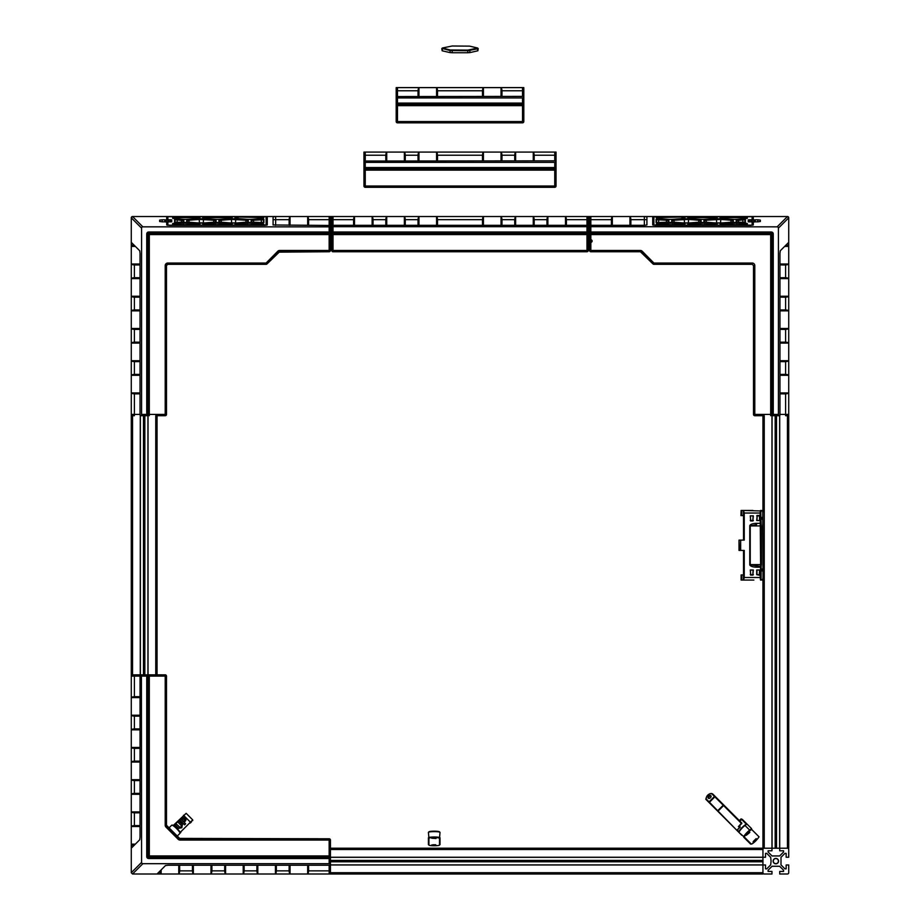 <?xml version="1.0" encoding="UTF-8"?>
<svg xmlns="http://www.w3.org/2000/svg" width="920" height="920" viewBox="0 0 920 920"><rect width="100%" height="100%" fill="white"/><g stroke="black" fill="none" stroke-linecap="round" stroke-linejoin="round"><path stroke-width="1.38" d="M788.658 217.407A1.288 1.288 0 0 0 787.439 216.533L779.711 216.533M771.972 216.533L764.232 216.533A1.288 1.288 0 0 0 764.209 216.533M330.441 225.561L331.729 225.561M588.271 225.561L589.559 225.561M330.441 233.3L331.729 233.3M588.271 233.3L589.559 233.3M157.055 216.533L307.671 216.533A9.752 1.288 90 0 1 308.614 219.673L308.568 225.308M156.354 415.713L165.209 415.713A1.288 1.276 -90 0 0 166.486 414.425L148.028 414.425L148.028 233.944L149.316 234.588L329.153 234.588L329.153 250.47L330.441 250.47L330.441 216.533L331.729 216.533L331.729 228.735L331.729 225.469L333.017 225.308L586.983 225.308L588.271 225.469L588.271 226.677L331.729 226.677L331.729 232.001L333.017 232.001L333.017 226.849M586.983 226.849L586.983 232.001L333.017 232.001L333.017 233.3A1.288 1.288 0 0 1 331.729 232.001L331.729 234.588L333.017 234.588L333.017 233.3L586.983 233.3L586.983 250.47L588.271 250.47L588.271 216.533L590.847 216.533L590.847 219.673L611.386 219.673L611.432 225.308M630.856 225.308L630.901 219.673L644.345 219.673L644.345 216.533L612.329 216.533A9.752 1.288 90 0 0 611.386 219.673M330.441 242.316L331.729 242.316M588.271 242.316L589.559 242.316M330.441 225.641L331.729 225.641M588.271 225.641L589.559 225.641M330.441 228.758L331.729 228.758M588.271 228.758L589.559 228.758L589.559 216.533M330.441 229.425L331.729 229.425M588.271 229.425L589.559 229.425M330.441 230.103L331.729 230.103M588.271 230.103L589.559 230.103M330.441 233.22L331.729 233.22M588.271 233.22L589.559 233.22M155.79 216.533A1.288 1.288 0 0 0 155.767 216.533L148.028 216.533M140.288 216.533L132.56 216.533A1.288 1.288 0 0 0 131.273 217.775M148.028 415.713L148.028 674.831M140.288 415.713L140.288 674.831M157.055 415.713L157.055 674.831M131.273 848.217L131.273 242.316M147.947 415.713L147.947 674.831M144.831 415.713L144.831 674.831M144.164 415.713L144.164 674.831M143.485 415.713L143.485 674.831L131.273 674.831L131.273 676.119L134.4 676.119L134.4 674.831M140.369 415.713L140.369 674.831M330.441 848.217L771.972 848.217L771.972 415.713M779.711 848.217L787.439 848.217L779.711 848.217L779.711 850.793L783.575 850.793L783.575 852L779.631 855.956L780.574 855.002L779.631 855.956L772.053 855.956L768.108 852L768.108 850.793L771.972 850.793L771.972 848.217L779.711 848.217L779.711 415.713M771.972 848.217L764.232 848.217A1.288 1.288 0 0 0 762.944 849.505L762.944 578.484M762.944 512.049L762.944 415.713M788.727 242.316L788.727 848.217L787.439 848.217L787.439 415.713M772.053 848.217L772.053 415.713M775.169 848.217L775.169 415.713M775.836 848.217L775.836 415.713M776.514 848.217L776.514 415.713M779.631 848.217L779.631 415.713M781.942 865.846L780.999 864.892L781.942 865.846L780.999 864.892L780.999 857.313L784.944 853.369L786.151 853.369L786.151 857.244L788.727 857.244L788.727 849.505A1.288 1.288 0 0 0 787.439 848.217M777.756 863.018L775.836 863.811L777.756 863.018L775.836 863.811L773.927 863.018L773.133 861.108L773.927 859.199L775.836 858.406L777.756 859.199L778.55 861.108A2.702 2.702 0 0 1 774.49 863.454A2.702 2.702 0 0 1 774.49 858.762A2.702 2.702 0 0 1 778.55 861.108L777.756 863.018L775.836 863.811L773.927 863.018L773.133 861.108M771.098 867.215L772.053 866.26L771.098 867.215L772.053 866.26L779.631 866.26L783.575 870.205L783.575 871.424L779.711 871.424L779.711 874L787.439 874A1.288 1.288 0 0 0 788.727 872.712L788.727 864.972L786.151 864.972L786.151 868.848L784.944 868.848L780.999 864.892M330.441 849.505L762.944 849.505L762.944 857.244L765.532 857.244L765.532 853.369L766.739 853.369L770.684 857.313L769.741 856.37L770.684 857.313L771.075 861.108L770.684 864.892L766.739 868.848L765.532 868.848L765.532 864.972L762.944 864.972L762.944 872.712A1.288 1.288 0 0 0 764.232 874L771.972 874L771.972 871.424L768.108 871.424L768.108 870.205L772.053 866.26M770.684 864.892L769.741 865.846M779.631 866.26L780.574 867.215M775.836 858.406L777.756 859.199M772.053 855.956L771.098 855.002M780.574 855.002L779.631 855.956M769.741 856.37L770.684 857.313M780.999 857.313L781.942 856.37M330.441 857.244L762.944 857.244L762.944 874L330.441 874L330.441 840.063L329.153 840.063L329.153 855.956L330.441 855.956L330.441 863.857L330.441 858.532L329.153 858.532L329.153 863.684L330.441 863.857L330.441 865.064L329.153 865.237L329.153 870.86L330.441 870.86M330.441 864.972L762.944 864.972M762.944 849.505L762.944 857.244M157.055 874L161.126 874A9.752 1.288 -90 0 1 160.183 870.86M330.441 857.325L762.944 857.325M330.441 860.442L762.944 860.442M330.441 861.108L762.944 861.108M330.441 861.775L762.944 861.775M330.441 864.904L762.944 864.904M331.729 232.001L331.729 250.47L333.017 250.47L333.017 234.588L588.271 234.588M333.017 251.746A1.288 1.276 0 0 1 331.729 250.47A1.288 1.288 0 0 0 333.017 251.758L333.017 250.47L586.983 250.47L586.983 251.746A1.288 1.288 0 0 0 588.271 250.47A1.288 1.276 0 0 1 586.983 251.746L333.017 251.746L586.983 251.758M588.271 232.001L586.983 232.001L586.983 233.3A1.288 1.288 0 0 0 588.271 232.001L588.271 226.677M331.729 219.673L333.017 219.673L333.017 216.533L331.729 216.533M353.602 225.308L353.556 219.673A9.752 1.288 90 0 1 354.499 216.533L436.586 216.533A9.752 1.288 90 0 1 437.529 219.673L437.483 225.308M333.017 216.533L354.499 216.533L354.51 225.308M372.128 225.308L372.128 216.533A9.752 1.288 90 0 1 373.072 219.673L373.025 225.308M385.836 225.308L385.791 219.673A9.752 1.288 90 0 1 386.722 216.533L386.733 225.308M404.351 225.308L404.351 216.533A9.752 1.288 90 0 1 405.294 219.673L405.248 225.308M418.059 225.308L418.013 219.673A9.752 1.288 90 0 1 418.956 216.533L418.968 225.308M482.517 225.308L482.471 219.673A9.752 1.288 90 0 1 483.414 216.533L586.983 216.533L586.983 219.673L566.444 219.673L566.398 225.308M501.032 225.308L501.032 216.533A9.752 1.288 90 0 1 501.986 219.673L501.94 225.308M514.751 225.308L514.705 219.673A9.752 1.288 90 0 1 515.637 216.533L515.648 225.308M533.266 225.308L533.266 216.533A9.752 1.288 90 0 1 534.209 219.673L534.163 225.308M546.974 225.308L546.928 219.673A9.752 1.288 90 0 1 547.871 216.533L547.871 225.308M331.729 225.469L331.729 226.677M588.271 216.533L586.983 216.533M436.574 225.308L436.574 216.533L483.414 216.533L483.425 225.308M565.49 225.308L565.49 216.533A9.752 1.288 90 0 1 566.444 219.673M365.251 162.392L363.964 162.219L363.964 167.543L365.251 167.543L365.251 162.392L554.748 162.392L554.748 187.289A1.288 1.288 0 0 0 556.036 186.012A1.288 1.276 0 0 1 554.748 187.289L365.251 187.289A1.288 1.276 0 0 1 363.964 186.012L365.251 186.012L365.251 168.843A1.288 1.288 0 0 1 363.964 167.543L363.964 186.012A1.288 1.288 0 0 0 365.251 187.3L365.251 186.012L556.036 186.012L556.036 167.543L556.036 170.131L363.964 170.131M365.251 168.843L365.251 167.543L556.036 167.543A1.288 1.288 0 0 1 554.748 168.843L365.251 168.843M363.964 155.215L365.251 155.215L365.251 152.076L363.964 152.076L363.964 161.023L554.748 160.85L556.036 161.023L556.036 162.219L554.748 162.392M363.964 161.023L363.964 162.219M365.251 152.076L554.748 152.076L554.748 155.215L556.036 155.215L556.036 152.076L554.748 152.076M556.036 164.277L556.036 155.215M385.836 160.85L385.791 155.215A9.752 1.288 90 0 1 386.722 152.076L386.733 160.85M404.351 160.85L404.351 152.076A9.752 1.288 90 0 1 405.294 155.215L405.248 160.85M418.059 160.85L418.013 155.215A9.752 1.288 90 0 1 418.956 152.076L418.968 160.85M436.574 160.85L436.574 152.076A9.752 1.288 90 0 1 437.529 155.215L437.483 160.85M482.517 160.85L482.471 155.215A9.752 1.288 90 0 1 483.414 152.076L483.425 160.85M501.032 160.85L501.032 152.076A9.752 1.288 90 0 1 501.986 155.215L501.94 160.85M514.751 160.85L514.705 155.215A9.752 1.288 90 0 1 515.637 152.076L515.648 160.85M533.266 160.85L533.266 152.076A9.752 1.288 90 0 1 534.209 155.215L534.163 160.85M556.036 167.543L556.036 162.219M397.474 97.934L396.186 97.761L396.186 103.097L397.474 103.097L397.474 97.934L522.525 97.934L522.525 122.831A1.288 1.288 0 0 0 523.813 121.555A1.288 1.276 0 0 1 522.525 122.831L397.474 122.831A1.288 1.276 0 0 1 396.186 121.555L397.474 121.555L397.474 104.385A1.288 1.288 0 0 1 396.186 103.097L396.186 121.555A1.288 1.288 0 0 0 397.474 122.843L397.474 121.555L523.813 121.555L523.813 103.097L523.813 105.673L396.186 105.673L396.186 103.097M397.474 104.385L397.474 103.097L523.813 103.097A1.288 1.288 0 0 1 522.525 104.385L397.474 104.385M396.186 90.758L397.474 90.758L397.474 87.618L396.186 87.618L396.186 96.565L522.525 96.393L523.813 96.565L523.813 97.761L522.525 97.934M396.186 96.565L396.186 97.761M397.474 87.618L522.525 87.618L522.525 90.758L523.813 90.758L523.813 87.618L522.525 87.618M523.813 99.82L523.813 90.758M418.059 96.393L418.013 90.758A9.752 1.288 90 0 1 418.956 87.618L418.968 96.393M436.574 96.393L436.574 87.618A9.752 1.288 90 0 1 437.529 90.758L437.483 96.393M482.517 96.393L482.471 90.758A9.752 1.288 90 0 1 483.414 87.618L483.425 96.393M501.032 96.393L501.032 87.618A9.752 1.288 90 0 1 501.986 90.758L501.94 96.393M523.813 103.097L523.813 97.761M452.18 46L469.602 46.138L477.675 48.024L467.82 50.129L450.397 49.99L442.324 48.024L452.18 46M442.14 48.404L449.949 50.531L467.82 50.703L477.859 48.748L477.675 48.024M450.397 49.99L449.949 52.578L452.18 52.75L452.18 50.129M449.949 52.578L442.14 50.784L442.589 48.196M441.796 48.576L442.14 50.784M467.82 50.129L467.82 52.75L470.051 52.578L469.602 49.99M477.411 48.196L477.859 50.784L470.051 52.578M477.859 50.784L478.204 48.576M467.82 52.75L452.18 52.75M173.167 218.5L175.743 217.557L196.845 217.557L199.433 218.293M175.743 216.982L172.649 217.384L172.672 218.327L183.057 219.305A4.381 0.575 0 0 0 187.439 219.305L197.754 218.523A4.381 0.575 0 0 0 199.905 218.097A4.381 0.575 0 0 0 199.939 218.017L199.939 217.384L196.845 216.982L175.743 216.982L175.743 218.753M174.581 219.512L174.605 222.364L181.642 222.214A4.381 0.575 0 0 0 183.793 221.789A4.381 0.575 0 0 0 183.827 221.708L183.827 220.133A4.381 0.575 0 0 0 181.642 219.627L174.581 219.512L183.31 220.65L183.31 221.984M202.883 224.56L229.08 224.859L232.173 224.445L232.173 223.824A4.381 0.575 0 0 0 229.977 223.318L219.673 222.536A4.381 0.575 0 0 0 215.28 222.536L204.976 223.318A4.381 0.575 0 0 0 202.779 223.824L202.802 224.503M229.977 218.523A4.381 0.575 0 0 0 232.127 218.097A4.381 0.575 0 0 0 232.173 218.017L232.173 217.384L229.08 216.982L205.873 216.982L202.779 217.384L202.779 218.017A4.381 0.575 0 0 0 202.814 218.097A4.381 0.575 0 0 0 204.976 218.523L215.28 219.305A4.381 0.575 0 0 0 219.673 219.305L229.977 218.523M231.403 222.996A4.381 0.575 0 0 0 235.784 222.996L246.1 222.214A4.381 0.575 0 0 0 248.25 221.789A4.381 0.575 0 0 0 248.285 221.708L248.285 220.133A4.381 0.575 0 0 0 246.1 219.627L235.784 218.845A4.381 0.575 0 0 0 231.403 218.845L221.087 219.627A4.381 0.575 0 0 0 218.891 220.133L218.891 221.708A4.381 0.575 0 0 0 218.937 221.789A4.381 0.575 0 0 0 221.087 222.214L231.403 222.996M235.117 224.56L260.832 224.859L263.925 224.445L262.775 223.376A4.381 0.575 0 0 0 262.211 223.318L251.896 222.536A4.381 0.575 0 0 0 247.514 222.536L237.199 223.318A4.381 0.575 0 0 0 235.014 223.824L235.037 224.503M167.877 224.963L167.877 221.915L171.752 221.743L171.752 219.868L167.877 219.696L167.877 216.878L169.303 216.695L264.695 216.695L266.11 216.878L266.11 224.963L167.624 225.216M253.31 219.627A4.381 0.575 0 0 0 251.125 220.133L251.125 221.708A4.381 0.575 0 0 0 251.16 221.789A4.381 0.575 0 0 0 253.31 222.214L263.902 222.64L263.925 219.236L261.211 219.029L253.31 219.627L253.575 220.202L263.407 219.742L263.407 222.778M238.107 216.982L235.014 217.384L235.014 218.017A4.381 0.575 0 0 0 235.048 218.097A4.381 0.575 0 0 0 237.199 218.523L247.514 219.305A4.381 0.575 0 0 0 251.896 219.305L262.211 218.523A4.381 0.575 0 0 0 262.775 218.465L263.925 217.384L260.832 216.982L238.107 216.982L260.832 217.557L263.407 218.373M216.062 221.708L216.062 220.133A4.381 0.575 0 0 0 213.865 219.627L203.55 218.845A4.381 0.575 0 0 0 199.168 218.845L188.853 219.627A4.381 0.575 0 0 0 186.668 220.133L186.668 221.708A4.381 0.575 0 0 0 186.702 221.789A4.381 0.575 0 0 0 188.853 222.214L199.168 222.996A4.381 0.575 0 0 0 203.55 222.996L213.865 222.214A4.381 0.575 0 0 0 216.016 221.789A4.381 0.575 0 0 0 216.062 221.708L215.901 221.858M172.753 224.549L196.845 224.859L199.939 224.445L199.939 223.824A4.381 0.575 0 0 0 197.754 223.318L187.439 222.536A4.381 0.575 0 0 0 183.057 222.536L174.202 223.215L172.649 223.56L172.672 224.503M175.099 222.502L175.099 220.018M173.167 224.675L174.455 223.778L183.31 223.1L197.489 223.893L199.433 224.675M203.297 224.675L215.544 223.1L229.724 223.893L231.656 224.675M187.185 221.984L187.185 220.65L189.117 220.202L199.433 219.42L213.612 220.202L215.544 220.65L215.544 221.984M203.297 218.293L205.873 217.557L229.08 217.557L231.656 218.293M235.52 218.293L238.107 217.557L238.107 218.592M219.408 221.984L219.408 220.65L221.34 220.202L231.656 219.42L245.835 220.202L247.767 220.65L247.767 221.984M237.348 222.881L229.839 222.881M251.643 221.984L251.643 220.65L253.575 220.202L253.575 222.226M235.52 224.675L247.767 223.1L262.453 223.939L263.407 224.675M205.114 222.881L197.605 222.881M266.627 221.639L267.272 221.639M164.829 220.593L164.783 221.835L162.208 221.835L162.208 219.788L164.783 219.788L164.783 221.835L166.715 222.088L166.715 224.963L169.303 225.147M166.715 224.974L166.715 223.617M168.142 221.593L165.301 221.49L165.301 220.121L168.142 220.029L168.406 221.904M168.659 221.904L168.142 220.029M166.715 222.168L167.624 222.168M167.371 222.421L167.359 225.193M266.627 225.193L266.558 217.327M167.428 217.327L167.359 220.029M168.452 220.294L171.235 220.386L171.235 221.869M267.272 224.031L266.627 224.031M267.272 219.937L266.627 219.937M146.74 674.831L149.316 674.831L146.74 674.831A1.288 1.288 0 0 1 148.028 676.119L165.209 676.119L165.209 674.831A1.288 1.276 -90 0 1 166.486 676.119L166.497 676.119A1.288 1.288 0 0 0 165.209 674.831L149.316 674.831L149.316 855.956L148.028 856.6L148.028 676.119L146.74 676.119L146.74 674.831L141.404 674.831L141.576 862.408A1.311 1.288 135 0 0 142.864 863.684L329.153 863.684M141.576 862.408L131.273 872.723L131.273 845.273L131.652 847.826L139.737 839.753L140.035 837.188L140.035 676.119L140.208 674.831L141.404 674.831M134.216 845.273L131.273 845.273L131.273 826.516A9.752 1.288 0 0 1 134.4 825.573L140.035 825.619M140.035 812.808L134.4 812.855A9.752 1.288 -0 0 1 131.273 811.911L131.273 676.119M140.035 794.293L131.273 794.293A9.752 1.288 0 0 1 134.4 793.339L140.035 793.385M140.035 780.574L134.4 780.62A9.752 1.288 -0 0 1 131.273 779.688L140.035 779.677M140.035 762.059L131.273 762.059A9.752 1.288 0 0 1 134.4 761.116L140.035 761.162M140.035 748.351L134.4 748.397A9.752 1.288 -0 0 1 131.273 747.454L140.035 747.454M140.035 729.836L131.273 729.836A9.752 1.288 0 0 1 134.4 728.881L140.035 728.928M140.035 716.116L134.4 716.162A9.752 1.288 -0 0 1 131.273 715.231L140.035 715.219M140.035 697.601L131.273 697.59A9.752 1.288 0 0 1 134.4 696.658L140.035 696.704M135.355 844.134L131.273 844.134A9.752 1.288 -0 0 0 134.4 845.077M140.035 826.516L131.273 826.516L131.273 811.911L140.035 811.911M141.576 676.119L146.74 676.119L146.74 856.6A1.932 1.932 0 0 0 148.672 858.532L329.153 858.532L329.153 857.244L148.672 857.244L149.316 855.956L329.153 855.956L329.153 857.244A1.288 1.288 0 0 1 330.441 858.532L330.441 855.956M165.209 825.251L166.497 825.251L166.497 676.119L165.209 676.119L165.209 825.251A2.622 2.576 135 0 0 165.945 827.057L178.204 839.316L179.124 838.407L329.153 838.787A1.288 1.276 180 0 1 330.441 840.063A1.288 1.288 0 0 0 329.153 838.775L329.153 840.063L180.021 840.063L180.021 838.775L166.486 825.251L166.486 676.119M308.568 865.237L308.614 870.86L329.153 870.86L329.153 874L330.441 874M329.153 874L290.053 874A9.752 1.288 -90 0 1 289.098 870.86L289.144 865.237M276.333 865.237L276.38 870.86A9.752 1.288 -90 0 1 275.448 874L290.041 874L290.053 865.237M275.436 865.237L275.436 874L257.818 874A9.752 1.288 -90 0 1 256.875 870.86L256.921 865.237M244.111 865.237L244.156 870.86A9.752 1.288 -90 0 1 243.213 874L257.807 874L257.818 865.237M243.213 865.237L243.213 874L225.595 874A9.752 1.288 -90 0 1 224.641 870.86L224.687 865.237M211.887 865.237L211.922 870.86A9.752 1.288 -90 0 1 210.99 874L225.584 874L225.595 865.237M210.979 865.237L210.979 874L193.361 874A9.752 1.288 -90 0 1 192.418 870.86L192.464 865.237M179.653 865.237L179.699 870.86A9.752 1.288 -90 0 1 178.756 874L193.349 874L193.361 865.237M131.273 872.723L132.549 874L159.999 874L157.435 873.609L165.519 865.536L168.072 865.237L329.153 865.237M165.945 827.057L166.865 826.148L166.486 825.251M148.672 857.244A0.644 0.644 0 0 1 148.028 856.6A0.644 0.644 0 0 0 148.672 857.244L148.672 858.532M308.614 870.86A9.752 1.288 -90 0 1 307.671 874L307.671 865.237M178.756 865.237L178.756 874L161.138 874L161.138 869.918M753.514 414.425L753.503 265.592L754.791 265.592L754.791 414.425L753.514 414.425A1.288 1.276 -90 0 0 754.791 415.713L754.791 414.425L770.684 414.425L770.684 234.588L771.328 233.3L590.847 233.3L590.847 251.758L640.389 251.758L640.389 250.47A2.599 2.576 -90 0 1 642.206 251.229L653.901 263.039L652.993 263.948L640.389 251.746L590.847 251.746A1.288 1.276 180 0 1 589.559 250.47L589.559 232.001L589.559 234.588L770.684 234.588L771.972 233.944A0.644 0.644 0 0 0 771.328 233.3L771.328 232.001A1.932 1.932 0 0 1 773.26 233.944L773.26 414.425L778.423 414.425L778.596 415.713L779.792 415.713L779.964 414.425L785.599 414.425L785.599 415.713L788.727 415.713L788.727 375.314A9.752 1.288 180 0 0 785.599 374.371L779.964 374.417M753.514 265.592L752.238 264.327L752.238 263.039A2.622 2.576 -45 0 1 754.791 265.592M653.901 264.316A1.288 1.276 0 0 1 652.993 263.936A1.288 1.288 0 0 0 653.901 264.327L752.238 264.327L653.901 264.316L653.901 263.039L752.238 263.039M640.389 251.758L641.297 252.137L642.206 251.229M763.646 415.713L754.791 415.713A1.288 1.288 0 0 1 753.503 414.425L753.503 265.592L752.238 264.327M770.684 415.713L770.684 414.425L771.972 414.425A1.288 1.288 0 0 0 773.26 415.713L773.26 414.425L771.972 414.425L771.972 233.944L773.26 233.944M779.964 264.925L785.599 264.971A9.752 1.288 180 0 0 788.727 264.029L788.727 246.399A9.752 1.288 180 0 0 785.599 245.456M779.964 264.017L788.727 264.017L788.727 278.622A9.752 1.288 180 0 0 785.599 277.679L779.964 277.725M779.964 297.148L785.599 297.195A9.752 1.288 180 0 0 788.727 296.251L788.727 278.622L779.964 278.633M779.964 296.251L788.727 296.251L788.727 310.856A9.752 1.288 180 0 0 785.599 309.913L779.964 309.959M779.964 329.383L785.599 329.429A9.752 1.288 180 0 0 788.727 328.486L788.727 310.856L779.964 310.856M779.964 328.474L788.727 328.474L788.727 343.079A9.752 1.288 180 0 0 785.599 342.136L779.964 342.183M779.964 361.606L785.599 361.652A9.752 1.288 180 0 0 788.727 360.709L788.727 343.079L779.964 343.091M779.964 393.841L785.599 393.886A9.752 1.288 180 0 0 788.727 392.943L779.964 392.932M640.389 250.47L589.559 250.47A1.288 1.288 0 0 0 590.847 251.758M646.921 224.963L644.345 225.308L644.345 219.673L646.921 219.673L646.921 224.963L646.921 216.878L644.345 216.533L787.439 216.533L788.727 217.81L788.727 245.26L788.348 242.707L780.263 250.792L779.964 253.345L779.964 414.425M778.596 415.713L773.26 415.713M785.783 245.26L788.727 245.26L788.727 246.399L784.645 246.399M779.964 360.709L788.727 360.709L788.727 375.314L779.964 375.314M630.901 219.673A9.752 1.288 90 0 0 629.958 216.533L629.958 225.308M589.559 232.001A1.288 1.288 0 0 0 590.847 233.3L590.847 232.001L589.559 232.001L589.559 226.677L777.135 226.849A1.311 1.288 -45 0 1 778.423 228.125L778.423 414.425M612.329 225.308L612.329 216.533L590.847 216.533M757.793 219.788L755.216 219.788L755.216 221.835L757.793 221.835L757.793 219.788L760.369 220.121L760.369 221.49L757.793 221.835M644.345 225.308L590.847 225.308L589.559 225.469L589.559 228.735M589.559 225.469L589.559 226.677M755.17 220.593L755.216 221.835L753.284 222.088L753.284 224.963L750.697 225.308L752.123 224.963L752.123 221.915L748.247 221.743L748.247 219.868L752.123 219.696L752.123 216.878L750.697 216.695L653.901 216.855L653.89 224.963L655.304 225.147L750.697 225.147M753.284 224.641L753.284 223.617M750.697 216.695L753.284 216.878L753.284 220.029L755.216 219.788M750.697 216.533L652.728 216.878L652.728 224.963L655.304 225.308L750.697 225.308M753.284 219.535L753.284 216.878M653.372 223.986L652.728 223.986M746.833 218.5L744.257 217.557L723.154 217.557L720.567 218.293M744.257 216.982L747.35 217.384L747.327 218.327L736.943 219.305A4.381 0.575 180 0 1 732.561 219.305L722.246 218.523A4.381 0.575 180 0 1 720.095 218.097A4.381 0.575 180 0 1 720.061 218.017L720.061 217.384L723.154 216.982L744.257 216.982L744.257 218.753M745.418 219.512L745.395 222.364L738.357 222.214A4.381 0.575 180 0 1 736.207 221.789A4.381 0.575 180 0 1 736.172 221.708L736.172 220.133A4.381 0.575 180 0 1 738.357 219.627L745.418 219.512L736.69 220.65L736.69 221.984M717.117 224.56L690.92 224.859L687.827 224.445L687.827 223.824A4.381 0.575 180 0 1 690.023 223.318L700.327 222.536A4.381 0.575 180 0 1 704.72 222.536L715.024 223.318A4.381 0.575 180 0 1 717.22 223.824L717.197 224.503M690.023 218.523A4.381 0.575 180 0 1 687.872 218.097A4.381 0.575 180 0 1 687.827 218.017L687.827 217.384L690.92 216.982L714.127 216.982L717.22 217.384L717.22 218.017A4.381 0.575 180 0 1 717.186 218.097A4.381 0.575 180 0 1 715.024 218.523L704.72 219.305A4.381 0.575 180 0 1 700.327 219.305L690.023 218.523M688.597 222.996A4.381 0.575 180 0 1 684.216 222.996L673.9 222.214A4.381 0.575 180 0 1 671.749 221.789A4.381 0.575 180 0 1 671.715 221.708L671.715 220.133A4.381 0.575 180 0 1 673.9 219.627L684.216 218.845A4.381 0.575 180 0 1 688.597 218.845L698.912 219.627A4.381 0.575 180 0 1 701.109 220.133L701.109 221.708A4.381 0.575 180 0 1 701.063 221.789A4.381 0.575 180 0 1 698.912 222.214L688.597 222.996M684.882 224.56L659.168 224.859L656.075 224.445L657.225 223.376A4.381 0.575 180 0 1 657.788 223.318L668.104 222.536A4.381 0.575 180 0 1 672.485 222.536L682.801 223.318A4.381 0.575 180 0 1 684.986 223.824L684.963 224.503M666.689 219.627A4.381 0.575 180 0 1 668.874 220.133L668.874 221.708A4.381 0.575 180 0 1 668.84 221.789A4.381 0.575 180 0 1 666.689 222.214L656.098 222.64L656.075 219.236L658.789 219.029L666.689 219.627L666.425 220.202L656.592 219.742L656.592 222.778M681.893 216.982L684.986 217.384L684.986 218.017A4.381 0.575 180 0 1 684.952 218.097A4.381 0.575 180 0 1 682.801 218.523L672.485 219.305A4.381 0.575 180 0 1 668.104 219.305L657.788 218.523A4.381 0.575 180 0 1 657.225 218.465L656.075 217.384L659.168 216.982L681.893 216.982L659.168 217.557L656.592 218.373M703.938 221.708L703.938 220.133A4.381 0.575 180 0 1 706.134 219.627L716.45 218.845A4.381 0.575 180 0 1 720.831 218.845L731.147 219.627A4.381 0.575 180 0 1 733.332 220.133L733.332 221.708A4.381 0.575 180 0 1 733.297 221.789A4.381 0.575 180 0 1 731.147 222.214L720.831 222.996A4.381 0.575 180 0 1 716.45 222.996L706.134 222.214A4.381 0.575 180 0 1 703.984 221.789A4.381 0.575 180 0 1 703.938 221.708L704.099 221.858M747.247 224.549L723.154 224.859L720.061 224.445L720.061 223.824A4.381 0.575 180 0 1 722.246 223.318L732.561 222.536A4.381 0.575 180 0 1 736.943 222.536L745.798 223.215L747.35 223.56L747.327 224.503M744.901 222.502L744.901 220.018M746.833 224.675L745.545 223.778L736.69 223.1L722.51 223.893L720.567 224.675M716.703 224.675L704.456 223.1L690.276 223.893L688.344 224.675M732.814 221.984L732.814 220.65L730.882 220.202L720.567 219.42L706.387 220.202L704.456 220.65L704.456 221.984M716.703 218.293L714.127 217.557L690.92 217.557L688.344 218.293M684.48 218.293L681.893 217.557L681.893 218.592M700.591 221.984L700.591 220.65L698.659 220.202L688.344 219.42L674.164 220.202L672.232 220.65L672.232 221.984M682.651 222.881L690.161 222.881M668.357 221.984L668.357 220.65L666.425 220.202L666.425 222.226M684.48 224.675L672.232 223.1L657.547 223.939L656.592 224.675M714.886 222.881L722.395 222.881M653.372 221.639L652.728 221.639M751.858 221.593L754.699 221.49L754.699 220.121L751.858 220.029L751.594 221.904M751.858 220.029L751.341 221.904M753.284 222.168L752.376 222.168M752.629 222.421L752.64 225.193M653.372 225.193L653.442 217.327M752.571 217.327L752.64 220.029M751.548 220.294L748.765 220.386L748.765 221.869M652.728 224.031L653.372 224.031M652.728 219.937L653.372 219.937M753.284 224.974L753.284 223.583M166.486 414.425L166.486 265.592L166.497 414.425A1.288 1.288 0 0 1 165.209 415.713L165.209 265.592L166.497 265.592L167.762 263.039A2.622 2.576 -135 0 0 165.209 265.592M166.486 265.592L167.762 264.316L266.098 264.327L266.098 263.039L267.007 263.948L279.611 251.758L279.611 250.47A2.599 2.576 -90 0 0 277.794 251.229L266.098 263.039L167.762 263.039M266.098 264.316A1.288 1.276 180 0 0 267.007 263.936A1.288 1.288 0 0 1 266.098 264.327L167.762 264.327M279.611 250.47L329.153 250.47L329.153 251.758L278.702 252.137L277.794 251.229M329.153 251.758L329.153 251.746A1.288 1.288 0 0 0 330.441 250.47A1.288 1.276 0 0 1 329.153 251.746L279.611 251.758M149.316 415.713L149.316 234.588L148.672 233.3L329.153 233.3L329.153 234.588L330.441 234.588M275.655 225.308L275.655 216.533L273.079 216.878L273.079 224.963L330.441 225.469L330.441 226.677L329.153 226.849L329.153 232.001L148.672 232.001A1.932 1.932 0 0 0 146.74 233.944L146.74 414.425L148.028 414.425A1.288 1.288 0 0 1 146.74 415.713L146.74 414.425L141.576 414.425L141.404 415.713L146.74 415.713M140.035 393.841L134.4 393.886A9.752 1.288 0 0 1 131.273 392.943L131.273 375.314A9.752 1.288 0 0 1 134.4 374.371L140.035 374.417M140.035 361.606L134.4 361.652A9.752 1.288 0 0 1 131.273 360.709L131.273 343.091A9.752 1.288 0 0 1 134.4 342.136L140.035 342.183M140.035 329.383L134.4 329.429A9.752 1.288 0 0 1 131.273 328.486L131.273 310.856A9.752 1.288 0 0 1 134.4 309.913L140.035 309.959M140.035 297.148L134.4 297.195A9.752 1.288 0 0 1 131.273 296.251L131.273 278.633A9.752 1.288 0 0 1 134.4 277.679L140.035 277.725M140.035 264.925L134.4 264.971A9.752 1.288 0 0 1 131.273 264.029L131.273 246.399A9.752 1.288 0 0 1 134.4 245.456M146.74 233.944L148.028 233.944A0.644 0.644 0 0 1 148.672 233.3L148.672 232.001M275.655 216.533L132.56 216.533L131.273 217.81L131.273 245.26L131.652 242.707L139.737 250.792L140.035 253.345L140.035 414.425L134.4 414.425L134.4 415.713L131.273 415.713L131.273 392.932L140.035 392.932M141.404 415.713L140.208 415.713L140.035 414.425M134.216 245.26L131.273 245.26L131.273 246.399L135.355 246.399M140.035 264.017L131.273 264.017L131.273 278.622L140.035 278.633M140.035 296.251L131.273 296.251L131.273 310.856L140.035 310.856M140.035 328.474L131.273 328.474L131.273 343.079L140.035 343.091M140.035 360.709L131.273 360.709L131.273 375.314L140.035 375.314M289.144 225.308L289.098 219.673A9.752 1.288 90 0 1 290.041 216.533L290.041 225.308M330.441 232.001A1.288 1.288 0 0 1 329.153 233.3L329.153 232.001L330.441 232.001L330.441 226.677M329.153 226.849L142.864 226.849A1.311 1.288 -135 0 0 141.576 228.125L141.576 414.425M330.441 216.533L329.153 216.533L329.153 219.673L308.614 219.673M307.671 225.308L307.671 216.533L329.153 216.533M162.208 219.788L159.631 220.121L159.631 221.49L162.208 221.835M166.715 224.641L166.715 223.583M166.715 219.535L166.715 216.878L166.715 220.029L164.783 219.788M169.303 216.695L166.715 216.878M169.303 216.533L264.695 216.695M169.303 225.308L264.695 225.308L267.272 224.963L267.272 216.878L264.695 216.533M266.627 223.986L267.272 223.986M752.836 575.184L753.353 570.02L750.26 570.02L750.777 575.184L752.836 574.919L750.513 574.666L750.513 570.02L753.089 570.02L752.836 574.919M759.276 574.919L756.964 574.666L756.964 570.02L759.54 570.02L759.276 575.184L759.793 570.02L756.7 570.02L756.7 574.666L759.276 575.184M757.217 515.349L756.7 520.513L759.793 520.513L759.276 515.349L757.217 515.614L759.54 515.867L759.54 520.513L756.964 520.513L757.217 515.614M762.289 510.554L760.518 510.462L760.184 513.026L760.61 565.869L761.127 566.409L761.392 564.604L761.392 525.929L761.127 524.124L760.61 524.664M739.461 550.424L739.013 540.109L739.461 550.424L740.657 550.424L740.657 540.109L744.257 540.109L744.257 513.026L760.771 513.026L761.035 510.979L762.749 510.991L762.979 577.495L762.749 579.542L761.035 579.554L761.127 566.409M740.657 550.424L744.257 550.424L744.257 577.507L743.613 579.865L743.521 550.424L743.521 580.014M760.61 565.869L760.184 577.507L760.518 580.072L762.289 579.979M752.836 521.03L753.353 515.867L750.26 515.867L750.777 521.03L752.836 520.766L750.513 520.513L750.513 515.867L753.089 515.867L752.836 520.766M761.127 524.124L760.771 513.026M741.117 510.462L740.933 515.614L741.117 510.462L741.75 510.462L741.75 515.614L743.429 515.614L743.429 510.462L741.75 510.462M743.429 510.462L752.962 510.462M761.035 510.979L743.636 510.462M743.636 580.072L753.848 580.072M752.962 580.072L743.429 580.072L743.429 574.919L741.75 574.919L741.75 580.072L743.429 580.072M741.75 580.072L741.117 580.072L741.117 574.919L741.117 580.072M760.863 566.409L756.516 565.892L756.516 567.18L760.771 567.18M762.381 571.055L762.116 568.985L762.381 571.055M762.381 519.49L762.116 517.419L762.381 519.49M756.516 565.892L749.754 564.604A6.762 2.576 180 0 0 756.516 567.18M761.392 564.604L750.237 564.604L750.237 525.929L756.516 524.641L756.516 523.353A6.762 2.576 180 0 0 749.754 525.929L749.754 564.604M743.521 510.519L743.521 540.109L743.613 510.68L744.257 513.026M740.657 540.109L739.461 540.109M741.117 574.919L741.75 574.919M741.75 515.614L741.117 515.614M439.507 831.875A5.29 0.701 180 0 0 439.461 831.783A5.29 0.701 180 0 0 434.217 831.174A5.29 0.701 180 0 0 428.973 831.783A5.29 0.701 180 0 0 428.927 831.875M428.927 845.066L428.927 838.269A5.29 0.701 0 0 1 434.217 837.568A5.29 0.701 0 0 1 439.507 838.269L439.507 845.066A5.29 0.701 0 0 1 439.461 845.158A5.29 0.701 0 0 1 434.217 845.768A5.29 0.701 0 0 1 428.973 845.158A5.29 0.701 0 0 1 428.927 845.066L428.421 844.548A5.796 0.77 180 0 0 428.467 844.652A5.796 0.77 180 0 0 428.616 844.755M439.817 844.755A5.796 0.77 180 0 0 439.967 844.652A5.796 0.77 180 0 0 440.013 844.548L440.013 837.752A5.796 0.77 180 0 0 434.217 836.993A5.796 0.77 180 0 0 428.421 837.752L428.421 844.548M428.973 831.783L428.467 832.289A5.796 0.77 0 0 0 428.421 832.381L428.927 838.269M436.046 838.499L431.664 838.223L436.046 838.499M436.126 845.319L431.537 845.02L436.126 845.319M435.482 837.97L432.952 837.97M435.7 844.767L432.733 844.767M439.507 838.269L440.013 832.381A5.796 0.77 0 0 0 439.967 832.289A5.796 0.77 0 0 0 434.217 831.622A5.796 0.77 0 0 0 428.467 832.289M173.799 825.677L186.15 813.326L173.351 825.401M186.15 813.326L192.717 819.893L179.975 832.634M182.424 824.55L181.815 827.735L178.641 828.333L175.421 825.113L176.467 824.067L179.688 827.287L181.067 826.965L181.378 825.608L178.158 822.388L179.204 821.341L182.424 824.55L181.78 827.77M175.421 825.113L176.433 824.101L180.262 827.551L181.573 826.24M185.725 820.594L184.172 822.353L185.61 823.803L184.564 824.849L180.124 820.41L183.827 817.512L185.955 819.662L184.713 821.813M171.706 825.206L168.808 828.103L171.706 825.206A5.796 1.069 45 0 1 171.925 825.136A5.796 1.069 45 0 1 176.571 828.552A5.796 1.069 45 0 1 179.986 833.186A5.796 1.069 45 0 1 179.906 833.405L177.031 836.314M190.29 823.055L191.486 821.847L190.29 823.055M179.906 832.68A5.29 0.977 -135 0 0 179.964 832.485A5.29 0.977 -135 0 0 176.858 828.253A5.29 0.977 -135 0 0 172.626 825.148L171.925 825.136M181.93 820.122L183.402 821.652L184.414 819.777L183.252 818.938L181.93 820.122L183.436 821.629L184.586 820.283M180.124 820.41L183.827 817.512M183.793 817.535L184.621 817.949M184.586 817.983L185.955 819.662M185.932 819.697L185.69 820.628M183.218 818.972L182.551 819.501L183.218 818.972M183.252 818.938L182.585 819.467M185.575 823.825L184.172 822.353M178.158 822.388L179.204 821.341M179.17 821.364L182.39 824.584M759.046 836.843L757.919 838.384A5.29 0.977 -45 0 1 751.456 844.065A5.29 0.977 -45 0 1 751.249 843.996L744.498 837.234A5.29 0.977 -45 0 1 746.028 834.451A5.29 0.977 -45 0 1 750.11 830.564L751.651 829.437L759.046 836.843L751.651 829.437M744.498 837.234L739.116 832.588A5.796 1.069 -45 0 1 739.047 832.37A5.796 1.069 -45 0 1 745.269 825.263L746.971 824.032L751.629 828.69L749.926 829.92A5.796 1.069 135 0 0 745.453 834.187A5.796 1.069 135 0 0 743.774 837.246L750.536 844.008A5.796 1.069 135 0 0 750.743 844.077L751.456 844.065M747.856 824.918L741.646 819.432L746.269 824.067L744.728 825.194A5.29 0.977 135 0 0 739.059 831.668L739.047 832.37M746.269 824.067L746.971 824.032M739.059 831.795L737.288 830.024L737.173 830.645L741.796 835.268M737.288 830.024L739.887 827.425M742.325 819.386L741.083 818.88L741.646 819.432L739.91 821.169M740.244 827.068L739.427 826.24M739.404 827.678L738.76 826.309M756.159 838.603L753.342 841.432M749.409 831.852L746.58 834.67M749.834 832.404L746.293 835.314L749.834 832.404M756.596 839.155L753.043 842.076L756.596 839.155M742.336 819.409L748.754 825.815M706.709 796.593A4.324 2.886 -45 0 0 706.652 796.708A4.324 2.886 -45 0 0 706.307 797.594L705.824 799.296L737.173 830.645L706.031 798.779L706.456 797.272A3.806 2.541 135 0 1 706.767 796.49A3.806 2.541 135 0 1 707.768 795.133A3.806 2.541 135 0 1 709.136 794.132A3.806 2.541 135 0 1 712.252 794.236L741.727 823.722M717.623 811.095L718.577 812.049M708.055 797.226A1.805 1.208 -45 0 0 709.769 798.249A1.805 1.208 -45 0 0 710.884 797.134A1.805 1.208 -45 0 0 710.102 795.386A1.805 1.208 -45 0 0 708.055 797.226M709.883 798.192A1.288 0.862 135 0 1 709.619 796.283A1.288 0.862 135 0 1 710.827 797.249M739.645 833.117L740.899 834.371M741.773 823.032L712.885 794.144A4.324 2.886 -45 0 0 709.343 794.018A4.324 2.886 -45 0 0 709.24 794.075M330.441 241.028L331.729 241.028M588.271 241.028L589.559 241.028A1.288 1.276 0 0 1 591.491 239.947A1.288 1.276 0 0 1 591.491 242.155A1.288 1.276 0 0 1 589.559 241.052M330.441 217.821L331.729 217.821M588.271 217.821L589.559 217.821M132.56 415.713L132.56 674.831M155.756 415.713L155.756 674.831M764.244 848.217L764.244 415.713M330.441 872.712L762.944 872.712M333.017 225.308L333.017 219.673L353.556 219.673M385.791 219.673L373.072 219.673M418.013 219.673L405.294 219.673M482.471 219.673L437.529 219.673M514.705 219.673L501.986 219.673M546.928 219.673L534.209 219.673M588.271 219.673L586.983 219.673L586.983 225.308M365.251 160.85L365.251 155.215L385.791 155.215M534.209 155.215L554.748 155.215L554.748 160.85M418.013 155.215L405.294 155.215M482.471 155.215L437.529 155.215M514.705 155.215L501.986 155.215M397.474 96.393L397.474 90.758L418.013 90.758M501.986 90.758L522.525 90.758L522.525 96.393M482.471 90.758L437.529 90.758M196.845 218.592L196.845 216.982M177.031 222.559L177.295 219.305M181.378 222.226L181.642 219.627M174.455 224.825L174.202 223.215M183.31 224.859L183.057 222.536M187.185 224.859L187.439 222.536M197.489 224.848L197.754 223.318M205.229 224.848L204.976 223.318M215.544 224.859L215.28 222.536M229.724 224.848L229.977 223.318M219.673 222.536L219.408 224.859M189.117 222.226L188.853 219.627M199.433 222.743L199.168 218.845M203.297 222.743L203.55 218.845M213.612 222.226L213.865 219.627M205.873 218.592L205.873 216.982M229.08 218.592L229.08 216.982M260.832 218.626L260.832 216.982M221.34 222.226L221.087 219.627M231.656 222.743L231.403 218.845M235.52 222.743L235.784 218.845M245.835 222.226L246.1 219.627M261.476 222.824L261.211 219.029M237.463 224.848L237.199 223.318M247.767 224.859L247.514 222.536M251.643 224.859L251.896 222.536M261.947 224.836L262.211 223.318M262.453 224.802L262.775 223.376M170.591 221.904L170.591 219.719M134.4 696.658L134.4 676.119L140.035 676.119M134.4 812.855L134.4 825.573M134.4 780.62L134.4 793.339M134.4 748.397L134.4 761.116M134.4 716.162L134.4 728.881M178.204 839.316A2.622 2.576 135 0 0 180.021 840.063M329.153 838.787L180.021 838.787M276.38 870.86L289.098 870.86M244.156 870.86L256.875 870.86M211.922 870.86L224.641 870.86M179.699 870.86L192.418 870.86M132.549 874L142.864 863.684M148.028 856.6L146.74 856.6M166.865 826.148L179.101 838.419M159.999 874L159.999 871.056M785.599 264.971L785.599 277.679M785.599 297.195L785.599 309.913M785.599 329.429L785.599 342.136M785.599 361.652L785.599 374.371M785.599 393.886L785.599 414.425L788.727 414.425M589.559 219.673L590.847 219.673L590.847 225.308M590.847 226.849L590.847 232.001L771.328 232.001M788.727 217.81L778.423 228.125M777.135 226.849L787.451 216.533M723.154 218.592L723.154 216.982M742.969 222.559L742.704 219.305M738.622 222.226L738.357 219.627M745.545 224.825L745.798 223.215M736.69 224.859L736.943 222.536M732.814 224.859L732.561 222.536M722.51 224.848L722.246 223.318M714.771 224.848L715.024 223.318M704.456 224.859L704.72 222.536M690.276 224.848L690.023 223.318M700.327 222.536L700.591 224.859M730.882 222.226L731.147 219.627M720.567 222.743L720.831 218.845M716.703 222.743L716.45 218.845M706.387 222.226L706.134 219.627M714.127 218.592L714.127 216.982M690.92 218.592L690.92 216.982M659.168 218.626L659.168 216.982M698.659 222.226L698.912 219.627M688.344 222.743L688.597 218.845M684.48 222.743L684.216 218.845M674.164 222.226L673.9 219.627M658.524 222.824L658.789 219.029M682.536 224.848L682.801 223.318M672.232 224.859L672.485 222.536M668.357 224.859L668.104 222.536M658.053 224.836L657.788 223.318M657.547 224.802L657.225 223.376M749.409 221.904L749.409 219.719M134.4 393.886L134.4 414.425L131.273 414.425M134.4 361.652L134.4 374.371M134.4 329.429L134.4 342.136M134.4 297.195L134.4 309.913M134.4 264.971L134.4 277.679M289.098 219.673L273.079 219.673M330.441 219.673L329.153 219.673L329.153 225.308M131.273 217.81L141.576 228.125M142.864 226.849L132.549 216.533M753.353 574.666L750.26 574.666M753.353 570.02L750.26 570.02M760.771 577.507L744.257 577.507M760.771 523.353L756.516 523.353M756.7 570.02L759.793 570.02M756.7 574.666L759.793 574.666M753.353 520.513L750.26 520.513M753.353 515.867L750.26 515.867M756.7 515.867L759.793 515.867M756.7 520.513L759.793 520.513M749.754 525.929L761.392 525.929M174.42 826.114L173.466 825.286M190.785 822.549L183.494 815.258M180.757 832.577L179.009 830.691M177.019 836.303L179.906 833.405M750.536 844.008L751.249 843.996M744.728 825.194L750.11 830.564M714.828 796.076L708.722 802.194M738.392 826.678L741.658 822.917M717.841 811.313L723.959 805.207M712.252 794.236L712.885 794.144M709.124 802.596L715.231 796.49M717.485 810.957L723.591 804.85M365.251 187.3L554.748 187.3M397.474 122.843L522.525 122.843M652.993 263.948L641.297 252.137M278.702 252.137L267.007 263.948M739.013 550.424L739.013 540.109M192.717 820.617L192.717 819.893M179.964 832.485L179.986 833.186M737.173 829.909L740.013 827.068M739.346 820.606L741.083 818.88M741.842 823.101L739.001 826.678"/></g></svg>
